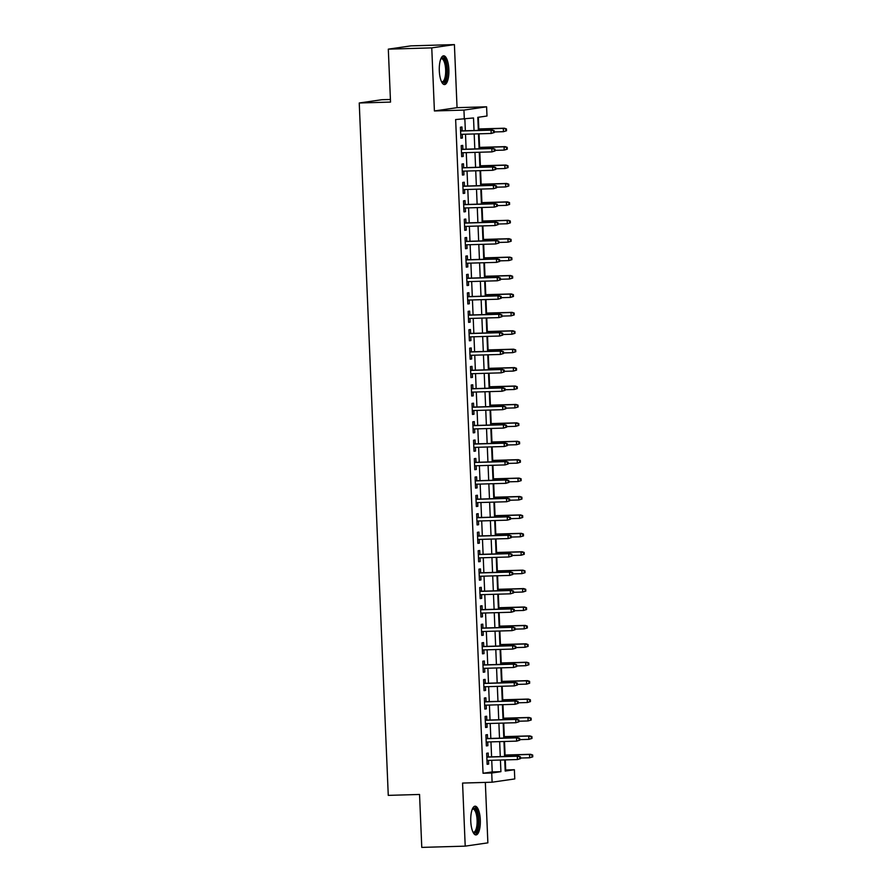 <?xml version="1.0" encoding="UTF-8"?>
<svg xmlns="http://www.w3.org/2000/svg" width="892" height="892" viewBox="0 0 892 892"><rect width="100%" height="100%" fill="white"/><g stroke="black" fill="none" stroke-linecap="round" stroke-linejoin="round"><path stroke-width="1.34" d="M480.309 819.871A14.383 4.795 88.3 0 0 475.124 806.178A14.383 4.795 88.3 0 0 470.764 821.253A14.383 4.795 88.3 0 0 475.96 834.934A14.383 4.795 88.3 0 0 480.309 819.871M448.866 69.487A14.383 4.795 88.3 0 0 443.67 55.806A14.383 4.795 88.3 0 0 439.31 70.869A14.383 4.795 88.3 0 0 444.506 84.562A14.383 4.795 88.3 0 0 448.866 69.487M505.162 770.052L514.383 769.718L514.773 778.928L492.116 782.206L491.726 773.007L500.914 771.669L500.423 760.04M390.417 99.469L381.899 99.714L359.242 102.993L388.265 795.374L419.552 794.46L421.771 847.4L465.211 846.14L487.868 842.851L485.337 782.407M359.242 102.993L390.529 102.089L388.31 49.149L410.967 45.86L454.407 44.6L431.761 47.878L434.404 110.954L463.94 110.095L486.597 106.806L486.987 116.016L477.8 117.343L478.346 130.388M434.404 110.954L457.05 107.664L454.407 44.6M457.05 107.664L486.597 106.806M505.697 769.974L505.273 759.906M505.073 755.045L504.504 741.486M504.292 736.625L503.724 723.077M503.523 718.216L502.954 704.658M502.753 699.796L502.185 686.249M501.984 681.388L501.416 667.829M501.215 662.968L500.646 649.421M500.434 644.559L499.866 631.001M499.665 626.139L499.096 612.592M498.896 607.731L498.327 594.172M498.126 589.311L497.558 575.764M497.346 570.902L496.777 557.344M496.576 552.482L496.008 538.935M495.807 534.074L495.238 520.515M495.038 515.654L494.469 502.107M494.268 497.245L493.7 483.687M493.488 478.826L492.919 465.278M492.718 460.417L492.15 446.859M491.949 441.997L491.38 428.45M491.18 423.588L490.611 410.03M490.399 405.169L489.831 391.621M489.63 386.76L489.061 373.202M488.861 368.34L488.292 354.793M488.091 349.932L487.523 336.373M487.322 331.512L486.753 317.965M486.541 313.103L485.973 299.545M485.772 294.683L485.203 281.136M485.003 276.275L484.434 262.716M484.233 257.855L483.665 244.308M483.453 239.446L482.895 225.888M482.683 221.026L482.115 207.479M481.914 202.618L481.345 189.059M481.145 184.198L480.576 170.651M480.375 165.789L479.807 152.231M479.595 147.37L479.026 133.822M478.826 128.961L478.335 117.265M388.31 49.149L431.761 47.878M488.359 756.951L488.203 753.06L486.664 753.272L487.132 764.321L488.66 764.098L488.504 760.385M487.589 738.531L487.422 734.64L485.895 734.863L486.363 745.913L487.891 745.69L487.734 741.977M486.82 720.123L486.653 716.231L485.125 716.443L485.594 727.493L487.121 727.27L486.965 723.557M486.051 701.703L485.884 697.812L484.356 698.035L484.813 709.084L486.352 708.861L486.196 705.148M485.27 683.294L485.114 679.403L483.587 679.615L484.044 690.664L485.571 690.441L485.415 686.728M484.501 664.874L484.345 660.983L482.806 661.206L483.274 672.256L484.802 672.033L484.646 668.32M483.732 646.466L483.564 642.574L482.037 642.786L482.505 653.836L484.033 653.613L483.877 649.9M482.962 628.046L482.795 624.155L481.267 624.378L481.725 635.427L483.263 635.204L483.107 631.491M482.193 609.637L482.026 605.746L480.498 605.958L480.955 617.008L482.483 616.796L482.338 613.072M481.412 591.218L481.256 587.326L479.718 587.549L480.186 598.599L481.713 598.376L481.557 594.663M480.643 572.809L480.487 568.918L478.948 569.141L479.417 580.179L480.944 579.967L480.788 576.243M479.874 554.389L479.706 550.498L478.179 550.721L478.647 561.77L480.175 561.547L480.019 557.835M479.104 535.981L478.937 532.089L477.41 532.312L477.867 543.351L479.405 543.139L479.249 539.415M478.324 517.561L478.168 513.669L476.64 513.892L477.097 524.942L478.625 524.719L478.469 521.006M477.555 499.152L477.398 495.261L475.86 495.484L476.328 506.522L477.856 506.31L477.699 502.586M476.785 480.732L476.618 476.841L475.09 477.064L475.559 488.114L477.086 487.891L476.93 484.178M476.016 462.324L475.849 458.432L474.321 458.655L474.778 469.694L476.317 469.482L476.161 465.758M475.246 443.904L475.079 440.012L473.552 440.235L474.009 451.285L475.548 451.062L475.391 447.349M474.466 425.495L474.31 421.604L472.771 421.827L473.239 432.865L474.767 432.653L474.611 428.929M473.697 407.075L473.541 403.184L472.002 403.407L472.47 414.457L473.998 414.234L473.842 410.521M472.927 388.667L472.76 384.775L471.232 384.998L471.701 396.037L473.228 395.825L473.072 392.101M472.158 370.247L471.991 366.356L470.463 366.579L470.92 377.628L472.459 377.405L472.303 373.692M471.389 351.838L471.221 347.947L469.694 348.17L470.151 359.208L471.678 358.997L471.522 355.272M470.608 333.418L470.452 329.527L468.913 329.75L469.382 340.8L470.909 340.577L470.753 336.864M469.839 315.01L469.671 311.118L468.144 311.341L468.612 322.38L470.14 322.168L469.984 318.444M469.069 296.59L468.902 292.699L467.375 292.922L467.832 303.971L469.37 303.748L469.214 300.035M468.3 278.181L468.133 274.29L466.605 274.513L467.062 285.552L468.601 285.34L468.445 281.616M467.519 259.762L467.363 255.87L465.836 256.093L466.293 267.143L467.821 266.92L467.664 263.207M466.75 241.353L466.594 237.462L465.055 237.685L465.524 248.723L467.051 248.511L466.895 244.787M465.981 222.933L465.814 219.042L464.286 219.265L464.754 230.314L466.282 230.091L466.126 226.378M465.211 204.524L465.044 200.633L463.517 200.856L463.974 211.895L465.512 211.683L465.356 207.959M464.442 186.105L464.275 182.213L462.747 182.436L463.204 193.486L464.732 193.263L464.576 189.55M463.662 167.696L463.505 163.805L461.967 164.028L462.435 175.066L463.963 174.854L463.807 171.13M462.892 149.276L462.725 145.385L461.197 145.608L461.666 156.657L463.193 156.435L463.037 152.722M474.042 130.522L473.518 117.967L455.645 119.55L483.04 773.252L492.228 771.926L491.737 760.296M491.592 756.851L490.968 741.876M490.823 738.442L490.199 723.468M490.054 720.022L489.418 705.048M489.273 701.614L488.649 686.639M488.504 683.194L487.879 668.219M487.734 664.785L487.11 649.811M486.965 646.365L486.33 631.391M486.185 627.957L485.56 612.982M485.415 609.537L484.791 594.563M484.646 591.128L484.022 576.154M483.877 572.709L483.252 557.734M483.107 554.3L482.472 539.326M482.327 535.88L481.702 520.906M481.557 517.471L480.933 502.497M480.788 499.052L480.164 484.077M480.019 480.643L479.383 465.669M479.249 462.223L478.614 447.249M478.469 443.815L477.844 428.84M477.699 425.395L477.075 410.42M476.93 406.986L476.306 392.012M476.161 388.566L475.525 373.592M475.38 370.158L474.756 355.183M474.611 351.738L473.987 336.763M473.842 333.329L473.217 318.355M473.072 314.909L472.437 299.935M472.303 296.501L471.667 281.526M471.522 278.081L470.898 263.107M470.753 259.672L470.129 244.698M469.984 241.253L469.359 226.289M469.214 222.844L468.579 207.869M468.434 204.424L467.809 189.461M467.664 186.015L467.04 171.041M466.895 167.596L466.271 152.632M466.126 149.187L465.501 134.213M465.356 130.767L464.866 119.216M462.123 130.868L461.956 126.976L460.428 127.199L460.896 138.238L462.424 138.026L462.268 134.302M492.116 782.206L462.569 783.064L465.211 846.14M483.04 773.252L491.726 773.007M464.331 119.294L463.94 110.095M504.738 759.917L505.195 771.056L514.383 769.718M478.491 133.833L479.115 148.808M479.26 152.253L479.896 167.217M480.041 170.662L480.665 185.636M480.81 189.082L481.435 204.045M481.58 207.49L482.204 222.465M482.349 225.91L482.973 240.873M483.118 244.319L483.754 259.293M483.899 262.739L484.523 277.702M484.668 281.147L485.293 296.122M485.438 299.567L486.062 314.53M486.207 317.976L486.842 332.95M486.987 336.395L487.612 351.359M487.757 354.804L488.381 369.779M488.526 373.224L489.15 388.187M489.295 391.633L489.92 406.607M490.065 410.052L490.7 425.016M490.845 428.461L491.47 443.435M491.615 446.881L492.239 461.844M492.384 465.29L493.008 480.264M493.153 483.709L493.789 498.673M493.923 502.118L494.558 517.092M494.703 520.538L495.328 535.501M495.473 538.946L496.097 553.921M496.242 557.366L496.866 572.329M497.011 575.775L497.647 590.749M497.792 594.195L498.416 609.158M498.561 612.603L499.185 627.578M499.33 631.023L499.955 645.986M500.1 649.432L500.735 664.406M500.869 667.852L501.505 682.815M501.65 686.26L502.274 701.235M502.419 704.68L503.043 719.643M503.188 723.089L503.813 738.063M503.958 741.508L504.593 756.472M500.278 756.606L499.654 741.631M499.509 738.186L498.884 723.211M498.74 719.777L498.115 704.803M497.97 701.357L497.335 686.383M497.19 682.949L496.565 667.974M496.42 664.529L495.796 649.554M495.651 646.12L495.027 631.146M494.882 627.7L494.257 612.726M494.112 609.292L493.477 594.317M493.332 590.872L492.707 575.898M492.562 572.463L491.938 557.489M491.793 554.043L491.169 539.069M491.024 535.635L490.388 520.66M490.254 517.215L489.619 502.241M489.474 498.806L488.849 483.832M488.704 480.387L488.08 465.412M487.935 461.978L487.311 447.003M487.166 443.558L486.53 428.584M486.385 425.149L485.761 410.175M485.616 406.73L484.992 391.755M484.847 388.321L484.222 373.347M484.077 369.901L483.442 354.927M483.308 351.493L482.672 336.518M482.527 333.073L481.903 318.098M481.758 314.664L481.134 299.69M480.989 296.244L480.364 281.27M480.219 277.836L479.584 262.861M479.439 259.416L478.814 244.441M478.67 241.007L478.045 226.033M477.9 222.587L477.276 207.613M477.131 204.179L476.506 189.204M476.361 185.759L475.726 170.785M475.581 167.35L474.957 152.376M474.812 148.931L474.187 133.956M492.228 771.926L500.914 771.669M460.885 138.07L462.424 138.026M461.655 156.479L463.193 156.435M462.424 174.899L463.963 174.854M463.204 193.308L464.732 193.263M463.974 211.727L465.512 211.683M464.743 230.136L466.282 230.091M465.512 248.556L467.051 248.511M466.282 266.964L467.821 266.92M467.062 285.384L468.601 285.34M467.832 303.793L469.37 303.748M468.601 322.213L470.14 322.168M469.37 340.621L470.909 340.577M470.14 359.041L471.678 358.997M470.92 377.45L472.459 377.405M471.69 395.87L473.228 395.825M472.459 414.278L473.998 414.234M473.228 432.698L474.767 432.653M474.009 451.107L475.548 451.062M474.778 469.526L476.317 469.482M475.548 487.935L477.086 487.891M476.317 506.355L477.856 506.31M477.086 524.764L478.625 524.719M477.867 543.183L479.405 543.139M478.636 561.592L480.175 561.547M479.405 580.012L480.944 579.967M480.175 598.421L481.713 598.376M480.955 616.84L482.483 616.796M481.725 635.249L483.263 635.204M482.494 653.669L484.033 653.613M483.263 672.077L484.802 672.033M484.033 690.497L485.571 690.441M484.813 708.906L486.352 708.861M485.582 727.314L487.121 727.27M486.352 745.734L487.891 745.69M487.121 764.143L488.66 764.098M494.268 132.54L494.19 130.7L493.577 130.79L493.655 132.629L494.268 132.54L491.18 133.465L460.729 134.346M493.655 132.629L491.18 133.465L491.046 130.154L492.15 129.987L460.584 130.912M493.577 130.79L491.046 130.154L460.584 131.035M494.19 130.7L492.15 129.987M506.511 130.767L506.433 128.927L505.82 129.017L505.898 130.856L506.511 130.767L503.434 131.693L503.289 128.381L504.393 128.214L478.29 128.972M505.82 129.017L503.289 128.381L478.29 129.106M505.898 130.856L503.434 131.693L494.246 131.96M504.393 128.214L506.433 128.927M440.971 58.526A12.443 4.148 -91.7 0 1 446.825 69.621A12.443 4.148 -91.7 0 1 441.651 81.997M441.462 81.596A11.529 3.847 88.3 0 0 442.164 81.763A11.529 3.847 88.3 0 0 445.654 69.688A11.529 3.847 88.3 0 0 441.495 58.727A11.529 3.847 88.3 0 0 440.804 58.928M443.703 84.383A14.294 4.761 88.3 0 0 447.438 69.531A14.294 4.761 88.3 0 0 442.878 56.029M472.425 808.899A12.443 4.148 -91.7 0 1 477.722 815.065A12.443 4.148 -91.7 0 1 476.663 831.065A12.443 4.148 -91.7 0 1 473.106 832.37M472.916 831.98A11.529 3.847 88.3 0 0 473.619 832.147A11.529 3.847 88.3 0 0 475.614 830.318A11.529 3.847 88.3 0 0 476.874 817.317A11.529 3.847 88.3 0 0 472.938 809.1A11.529 3.847 88.3 0 0 472.258 809.312M475.146 834.756A14.294 4.761 88.3 0 0 477.042 832.615A14.294 4.761 88.3 0 0 478.703 817.362A14.294 4.761 88.3 0 0 474.321 806.401M495.038 150.949L494.96 149.109L494.346 149.198L494.424 151.038L495.038 150.949L491.96 151.885L461.498 152.766M494.424 151.038L491.96 151.885L491.815 148.563L492.919 148.406L461.354 149.321M494.346 149.198L491.815 148.563L461.365 149.455M494.96 149.109L492.919 148.406M495.818 169.369L495.74 167.529L495.127 167.618L495.205 169.458L495.818 169.369L492.73 170.294L462.268 171.175M495.205 169.458L492.73 170.294L492.585 166.982L493.689 166.815L462.123 167.741M495.127 167.618L492.585 166.982L462.134 167.863M495.74 167.529L493.689 166.815M496.588 187.777L496.51 185.937L495.896 186.027L495.974 187.866L496.588 187.777L493.499 188.714L463.048 189.595M495.974 187.866L493.499 188.714L493.365 185.391L494.458 185.235L462.903 186.149M495.896 186.027L493.365 185.391L462.903 186.283M496.51 185.937L494.458 185.235M497.357 206.197L497.279 204.357L496.666 204.446L496.744 206.286L497.357 206.197L494.268 207.122L463.818 208.003M496.744 206.286L494.268 207.122L494.135 203.811L495.238 203.644L463.673 204.569M496.666 204.446L494.135 203.811L463.673 204.692M497.279 204.357L495.238 203.644M507.292 149.176L507.213 147.336L506.6 147.425L506.678 149.265L507.292 149.176L504.203 150.101L504.058 146.79L505.162 146.634L479.06 147.392M506.6 147.425L504.058 146.79L479.071 147.514M506.678 149.265L504.203 150.101L495.015 150.369M505.162 146.634L507.213 147.336M508.061 167.596L507.983 165.756L507.37 165.845L507.448 167.685L508.061 167.596L504.972 168.521L504.839 165.21L505.931 165.042L479.829 165.8M507.37 165.845L504.839 165.21L479.84 165.934M507.448 167.685L504.972 168.521L495.785 168.789M505.931 165.042L507.983 165.756M508.83 186.004L508.752 184.165L508.139 184.254L508.217 186.094L508.83 186.004L505.742 186.93L505.608 183.618L506.712 183.462L480.61 184.22M508.139 184.254L505.608 183.618L480.61 184.343M508.217 186.094L505.742 186.93L496.565 187.197M506.712 183.462L508.752 184.165M509.6 204.424L509.522 202.584L508.908 202.674L508.986 204.513L509.6 204.424L506.511 205.35L506.377 202.038L507.481 201.871L481.379 202.629M508.908 202.674L506.377 202.038L481.379 202.763M508.986 204.513L506.511 205.35L497.335 205.617M507.481 201.871L509.522 202.584M498.126 224.606L498.048 222.766L497.435 222.855L497.513 224.695L498.126 224.606L495.038 225.542L464.587 226.423M497.513 224.695L495.038 225.542L494.904 222.22L496.008 222.063L464.442 222.978M497.435 222.855L494.904 222.22L464.453 223.111M498.048 222.766L496.008 222.063M510.369 222.833L510.291 220.993L509.689 221.082L509.756 222.922L510.369 222.833L507.292 223.758L507.147 220.447L508.25 220.291L482.148 221.049M509.689 221.082L507.147 220.447L482.148 221.171M509.756 222.922L507.292 223.758L498.104 224.026M508.25 220.291L510.291 220.993M498.896 243.025L498.818 241.186L498.282 243.115L498.896 243.025L495.818 243.951L465.356 244.832M498.282 243.115L495.818 243.951L495.673 240.639L496.777 240.472L465.211 241.398M498.215 241.275L495.673 240.639L465.223 241.52M498.818 241.186L496.777 240.472M511.149 241.253L511.071 239.413L510.458 239.502L510.536 241.342L511.149 241.253L508.061 242.178L507.916 238.866L509.02 238.699L482.918 239.457M510.458 239.502L507.916 238.866L482.929 239.591M510.536 241.342L508.061 242.178L498.873 242.446M509.02 238.699L511.071 239.413M499.676 261.434L499.598 259.594L498.985 259.683L499.063 261.523L499.676 261.434L496.588 262.371L466.126 263.251M499.063 261.523L496.588 262.371L496.443 259.048L497.546 258.892L465.981 259.806M498.985 259.683L496.443 259.048L465.992 259.94M499.598 259.594L497.546 258.892M511.919 259.661L511.841 257.821L511.228 257.911L511.306 259.75L511.919 259.661L508.83 260.587L508.696 257.275L509.789 257.119L483.687 257.877M511.228 257.911L508.696 257.275L483.698 258M511.306 259.75L508.83 260.587L499.643 260.854M509.789 257.119L511.841 257.821M500.445 279.854L500.367 278.014L499.754 278.103L499.832 279.943L500.445 279.854L497.357 280.779L466.906 281.66M499.832 279.943L497.357 280.779L497.223 277.468L498.316 277.3L466.761 278.226M499.754 278.103L497.223 277.468L466.761 278.349M500.367 278.014L498.316 277.3M512.688 278.081L512.61 276.241L511.997 276.33L512.075 278.17L512.688 278.081L509.6 279.006L509.466 275.695L510.57 275.528L484.467 276.286M511.997 276.33L509.466 275.695L484.467 276.42M512.075 278.17L509.6 279.006L500.423 279.274M510.57 275.528L512.61 276.241M501.215 298.262L501.137 296.423L500.523 296.512L500.602 298.352L501.215 298.262L498.126 299.199L467.676 300.08M500.602 298.352L498.126 299.199L497.992 295.876L499.096 295.72L467.531 296.635M500.523 296.512L497.992 295.876L467.531 296.768M501.137 296.423L499.096 295.72M513.457 296.49L513.379 294.65L512.766 294.739L512.844 296.579L513.457 296.49L510.38 297.415L510.235 294.104L511.339 293.947L485.237 294.706M512.766 294.739L510.235 294.104L485.237 294.828M512.844 296.579L510.38 297.415L501.192 297.683M511.339 293.947L513.379 294.65M501.984 316.682L501.906 314.843L501.293 314.932L501.371 316.772L501.984 316.682L498.907 317.608L468.445 318.489M501.371 316.772L498.907 317.608L498.762 314.296L499.866 314.129L468.3 315.054M501.293 314.932L498.762 314.296L468.311 315.177M501.906 314.843L499.866 314.129M514.227 314.909L514.16 313.07L513.547 313.159L513.625 314.999L514.227 314.909L511.149 315.835L511.005 312.523L512.108 312.356L486.006 313.114M513.547 313.159L511.005 312.523L486.017 313.248M513.625 314.999L511.149 315.835L501.962 316.103M512.108 312.356L514.16 313.07M502.753 335.091L502.687 333.251L502.073 333.34L502.151 335.18L502.753 335.091L499.676 336.028L469.214 336.908M502.151 335.18L499.676 336.028L499.531 332.705L500.635 332.549L469.069 333.463M502.073 333.34L499.531 332.705L469.08 333.597M502.687 333.251L500.635 332.549M515.007 333.318L514.929 331.478L514.316 331.568L514.394 333.407L515.007 333.318L511.919 334.244L511.774 330.932L512.878 330.776L486.776 331.534M514.316 331.568L511.774 330.932L486.787 331.657M514.394 333.407L511.919 334.244L502.731 334.511M512.878 330.776L514.929 331.478M503.534 353.511L503.456 351.671L502.843 351.76L502.921 353.6L503.534 353.511L500.445 354.436L469.995 355.317M502.921 353.6L500.445 354.436L500.3 351.125L501.404 350.957L469.85 351.883M502.843 351.76L500.3 351.125L469.85 352.005M503.456 351.671L501.404 350.957M515.777 351.738L515.699 349.898L515.085 349.987L515.163 351.827L515.777 351.738L512.688 352.663L512.554 349.352L513.658 349.185L487.545 349.943M515.085 349.987L512.554 349.352L487.556 350.077M515.163 351.827L512.688 352.663L503.512 352.931M513.658 349.185L515.699 349.898M504.303 371.919L504.225 370.08L503.612 370.169L503.69 372.009L504.303 371.919L501.215 372.845L470.764 373.737M503.69 372.009L501.215 372.845L501.081 369.533L502.185 369.377L470.619 370.292M503.612 370.169L501.081 369.533L470.619 370.425M504.225 370.08L502.185 369.377M516.546 370.147L516.468 368.307L515.855 368.396L515.933 370.236L516.546 370.147L513.457 371.072L513.324 367.76L514.428 367.604L488.325 368.363M515.855 368.396L513.324 367.76L488.325 368.485M515.933 370.236L513.457 371.072L504.281 371.34M514.428 367.604L516.468 368.307M505.073 390.339L504.995 388.499L504.381 388.589L504.459 390.428L505.073 390.339L501.984 391.265L471.533 392.145M504.459 390.428L501.984 391.265L501.85 387.953L502.954 387.786L471.389 388.711M504.381 388.589L501.85 387.953L471.389 388.834M504.995 388.499L502.954 387.786M517.315 388.566L517.237 386.727L516.635 386.816L516.702 388.656L517.315 388.566L514.238 389.492L514.093 386.18L515.197 386.013L489.095 386.771M516.635 386.816L514.093 386.18L489.095 386.905M516.702 388.656L514.238 389.492L505.05 389.759M515.197 386.013L517.237 386.727M505.842 408.748L505.764 406.908L505.229 408.837L505.842 408.748L502.765 409.673L472.303 410.565M505.229 408.837L502.765 409.673L502.62 406.362L503.724 406.206L472.158 407.12M505.162 406.997L502.62 406.362L472.169 407.254M505.764 406.908L503.724 406.206M518.096 406.975L518.018 405.135L517.405 405.224L517.483 407.064L518.096 406.975L515.007 407.9L514.862 404.589L515.966 404.433L489.864 405.191M517.405 405.224L514.862 404.589L489.875 405.314M517.483 407.064L515.007 407.9L505.82 408.168M515.966 404.433L518.018 405.135M506.623 427.168L506.545 425.328L505.931 425.417L506.009 427.257L506.623 427.168L503.534 428.093L473.072 428.974M506.009 427.257L503.534 428.093L503.389 424.782L504.493 424.614L472.927 425.54M505.931 425.417L503.389 424.782L472.938 425.662M506.545 425.328L504.493 424.614M518.865 425.395L518.787 423.555L518.174 423.644L518.252 425.484L518.865 425.395L515.777 426.32L515.643 423.009L516.736 422.841L490.633 423.6M518.174 423.644L515.643 423.009L490.645 423.733M518.252 425.484L515.777 426.32L506.589 426.588M516.736 422.841L518.787 423.555M507.392 445.576L507.314 443.737L506.701 443.826L506.779 445.666L507.392 445.576L504.303 446.502L473.853 447.394M506.779 445.666L504.303 446.502L504.17 443.19L505.262 443.034L473.708 443.948M506.701 443.826L504.17 443.19L473.708 444.082M507.314 443.737L505.262 443.034M519.635 443.803L519.557 441.964L518.943 442.053L519.021 443.893L519.635 443.803L516.546 444.729L516.412 441.417L517.516 441.261L491.414 442.019M518.943 442.053L516.412 441.417L491.414 442.142M519.021 443.893L516.546 444.729L507.37 444.997M517.516 441.261L519.557 441.964M508.161 463.996L508.083 462.156L507.47 462.246L507.548 464.085L508.161 463.996L505.073 464.922L474.622 465.802M507.548 464.085L505.073 464.922L504.939 461.61L506.043 461.443L474.477 462.368M507.47 462.246L504.939 461.61L474.477 462.491M508.083 462.156L506.043 461.443M520.404 462.223L520.326 460.383L519.713 460.473L519.791 462.312L520.404 462.223L517.315 463.149L517.182 459.837L518.285 459.67L492.183 460.428M519.713 460.473L517.182 459.837L492.183 460.562M519.791 462.312L517.315 463.149L508.139 463.416M518.285 459.67L520.326 460.383M508.931 482.405L508.853 480.565L508.239 480.654L508.317 482.494L508.931 482.405L505.842 483.33L475.391 484.222M508.317 482.494L505.842 483.33L505.708 480.019L506.812 479.863L475.246 480.777M508.239 480.654L505.708 480.019L475.258 480.911M508.853 480.565L506.812 479.863M521.173 480.632L521.106 478.792L520.493 478.881L520.571 480.721L521.173 480.632L518.096 481.557L517.951 478.246L519.055 478.09L492.953 478.848M520.493 478.881L517.951 478.246L492.953 478.971M520.571 480.721L518.096 481.557L508.908 481.825M519.055 478.09L521.106 478.792M509.7 500.825L509.633 498.985L509.02 499.074L509.098 500.914L509.7 500.825L506.623 501.75L476.161 502.631M509.098 500.914L506.623 501.75L506.478 498.438L507.581 498.271L476.016 499.197M509.02 499.074L506.478 498.438L476.027 499.319M509.633 498.985L507.581 498.271M521.954 499.052L521.876 497.212L521.263 497.301L521.341 499.141L521.954 499.052L518.865 499.977L518.72 496.666L519.824 496.498L493.722 497.257M521.263 497.301L518.72 496.666L493.733 497.39M521.341 499.141L518.865 499.977L509.678 500.245M519.824 496.498L521.876 497.212M510.48 519.233L510.402 517.393L509.789 517.483L509.867 519.322L510.48 519.233L507.392 520.159L476.93 521.051M509.867 519.322L507.392 520.159L507.247 516.847L508.351 516.691L476.796 517.605M509.789 517.483L507.247 516.847L476.796 517.739M510.402 517.393L508.351 516.691M522.723 517.46L522.645 515.621L522.032 515.71L522.11 517.55L522.723 517.46L519.635 518.386L519.501 515.074L520.605 514.918L494.491 515.676M522.032 515.71L519.501 515.074L494.502 515.799M522.11 517.55L519.635 518.386L510.447 518.653M520.605 514.918L522.645 515.621M511.25 537.653L511.172 535.813L510.558 535.902L510.637 537.742L511.25 537.653L508.161 538.578L477.711 539.459M510.637 537.742L508.161 538.578L508.027 535.267L509.131 535.1L477.566 536.025M510.558 535.902L508.027 535.267L477.566 536.148M511.172 535.813L509.131 535.1M523.492 535.88L523.414 534.04L522.801 534.13L522.879 535.969L523.492 535.88L520.404 536.806L520.27 533.494L521.374 533.327L495.272 534.085M522.801 534.13L520.27 533.494L495.272 534.219M522.879 535.969L520.404 536.806L511.228 537.073M521.374 533.327L523.414 534.04M512.019 556.062L511.941 554.222L511.328 554.311L511.406 556.151L512.019 556.062L508.931 556.987L478.48 557.879M511.406 556.151L508.931 556.987L508.797 553.676L509.901 553.519L478.335 554.434M511.328 554.311L508.797 553.676L478.335 554.568M511.941 554.222L509.901 553.519M524.262 554.289L524.184 552.449L523.571 552.538L523.649 554.378L524.262 554.289L521.184 555.214L521.039 551.903L522.143 551.747L496.041 552.505M523.571 552.538L521.039 551.903L496.041 552.627M523.649 554.378L521.184 555.214L511.997 555.482M522.143 551.747L524.184 552.449M512.788 574.481L512.71 572.642L512.097 572.731L512.175 574.571L512.788 574.481L509.711 575.407L479.249 576.288M512.175 574.571L509.711 575.407L509.566 572.095L510.67 571.928L479.104 572.854M512.097 572.731L509.566 572.095L479.115 572.976M512.71 572.642L510.67 571.928M525.042 572.709L524.964 570.869L524.351 570.958L524.429 572.798L525.042 572.709L521.954 573.634L521.809 570.322L522.913 570.155L496.811 570.913M524.351 570.958L521.809 570.322L496.822 571.047M524.429 572.798L521.954 573.634L512.766 573.902M522.913 570.155L524.964 570.869M513.569 592.89L513.491 591.05L512.878 591.14L512.956 592.979L513.569 592.89L510.48 593.816L480.019 594.708M512.956 592.979L510.48 593.816L510.335 590.504L511.439 590.348L479.874 591.262M512.878 591.14L510.335 590.504L479.885 591.396M513.491 591.05L511.439 590.348M514.338 611.31L514.26 609.47L513.647 609.559L513.725 611.399L514.338 611.31L511.25 612.235L480.799 613.116M513.725 611.399L511.25 612.235L511.116 608.924L512.209 608.757L480.654 609.682M513.647 609.559L511.116 608.924L480.654 609.805M514.26 609.47L512.209 608.757M515.108 629.719L515.03 627.879L514.416 627.968L514.494 629.808L515.108 629.719L512.019 630.644L481.568 631.536M514.494 629.808L512.019 630.644L511.885 627.332L512.989 627.176L481.424 628.091M514.416 627.968L511.885 627.332L481.424 628.224M515.03 627.879L512.989 627.176M525.812 591.117L525.734 589.278L525.12 589.367L525.198 591.206L525.812 591.117L522.723 592.043L522.589 588.731L523.682 588.575L497.58 589.333M525.12 589.367L522.589 588.731L497.591 589.456M525.198 591.206L522.723 592.043L513.536 592.31M523.682 588.575L525.734 589.278M526.581 609.537L526.503 607.697L525.89 607.787L525.968 609.626L526.581 609.537L523.492 610.462L523.359 607.151L524.463 606.984L498.36 607.742M525.89 607.787L523.359 607.151L498.36 607.876M525.968 609.626L523.492 610.462L514.316 610.73M524.463 606.984L526.503 607.697M527.35 627.946L527.272 626.106L526.659 626.195L526.737 628.035L527.35 627.946L524.262 628.871L524.128 625.56L525.232 625.404L499.13 626.162M526.659 626.195L524.128 625.56L499.13 626.284M526.737 628.035L524.262 628.871L515.085 629.139M525.232 625.404L527.272 626.106M515.877 648.138L515.799 646.299L515.186 646.388L515.264 648.228L515.877 648.138L512.788 649.064L482.338 649.945M515.264 648.228L512.788 649.064L512.655 645.752L513.759 645.585L482.193 646.51M515.186 646.388L512.655 645.752L482.204 646.633M515.799 646.299L513.759 645.585M528.12 646.365L528.042 644.526L527.44 644.615L527.507 646.455L528.12 646.365L525.042 647.291L524.897 643.979L526.001 643.812L499.899 644.57M527.44 644.615L524.897 643.979L499.899 644.704M527.507 646.455L525.042 647.291L515.855 647.559M526.001 643.812L528.042 644.526M516.646 666.547L516.568 664.707L516.033 666.636L516.646 666.547L513.569 667.472L483.107 668.364M516.033 666.636L513.569 667.472L513.424 664.161L514.528 664.005L482.962 664.919M515.966 664.796L513.424 664.161L482.973 665.053M516.568 664.707L514.528 664.005M528.9 664.774L528.822 662.934L528.209 663.024L528.287 664.863L528.9 664.774L525.812 665.7L525.667 662.388L526.771 662.232L500.668 662.99M528.209 663.024L525.667 662.388L500.68 663.113M528.287 664.863L525.812 665.7L516.624 665.967M526.771 662.232L528.822 662.934M517.427 684.967L517.349 683.127L516.736 683.216L516.814 685.056L517.427 684.967L514.338 685.892L483.877 686.773M516.814 685.056L514.338 685.892L514.193 682.581L515.297 682.413L483.743 683.339M516.736 683.216L514.193 682.581L483.743 683.462M517.349 683.127L515.297 682.413M529.67 683.194L529.592 681.354L528.978 681.443L529.056 683.283L529.67 683.194L526.581 684.119L526.447 680.808L527.54 680.641L501.438 681.399M528.978 681.443L526.447 680.808L501.449 681.533M529.056 683.283L526.581 684.119L517.393 684.387M527.54 680.641L529.592 681.354M518.196 703.375L518.118 701.536L517.505 701.625L517.583 703.465L518.196 703.375L515.108 704.301L484.657 705.193M517.583 703.465L515.108 704.301L514.974 700.989L516.067 700.833L484.512 701.748M517.505 701.625L514.974 700.989L484.512 701.881M518.118 701.536L516.067 700.833M530.439 701.603L530.361 699.763L529.748 699.852L529.826 701.692L530.439 701.603L527.35 702.528L527.217 699.216L528.32 699.06L502.218 699.819M529.748 699.852L527.217 699.216L502.218 699.941M529.826 701.692L527.35 702.528L518.174 702.796M528.32 699.06L530.361 699.763M518.966 721.795L518.888 719.956L518.274 720.045L518.352 721.884L518.966 721.795L515.877 722.721L485.426 723.602M518.352 721.884L515.877 722.721L515.743 719.409L516.847 719.242L485.281 720.167M518.274 720.045L515.743 719.409L485.281 720.29M518.888 719.956L516.847 719.242M531.208 720.022L531.13 718.183L530.517 718.272L530.595 720.112L531.208 720.022L528.131 720.948L527.986 717.636L529.09 717.469L502.988 718.227M530.517 718.272L527.986 717.636L502.988 718.361M530.595 720.112L528.131 720.948L518.943 721.215M529.09 717.469L531.13 718.183M519.735 740.204L519.657 738.364L519.044 738.453L519.122 740.293L519.735 740.204L516.658 741.129L486.196 742.021M519.122 740.293L516.658 741.129L516.513 737.818L517.616 737.662L486.051 738.576M519.044 738.453L516.513 737.818L486.062 738.71M519.657 738.364L517.616 737.662M531.978 738.431L531.911 736.591L531.298 736.681L531.376 738.52L531.978 738.431L528.9 739.356L528.755 736.045L529.859 735.889L503.757 736.647M531.298 736.681L528.755 736.045L503.768 736.77M531.376 738.52L528.9 739.356L519.713 739.624M529.859 735.889L531.911 736.591M520.504 758.624L520.437 756.784L519.824 756.873L519.902 758.713L520.504 758.624L517.427 759.549L486.965 760.43M519.902 758.713L517.427 759.549L517.282 756.238L518.386 756.07L486.82 756.996M519.824 756.873L517.282 756.238L486.831 757.118M520.437 756.784L518.386 756.07M532.758 756.851L532.68 755.011L532.067 755.1L532.145 756.94L532.758 756.851L529.67 757.776L529.536 754.465L530.628 754.298L504.526 755.056M532.067 755.1L529.536 754.465L504.538 755.189M532.145 756.94L529.67 757.776L520.482 758.044M530.628 754.298L532.68 755.011"/></g></svg>
